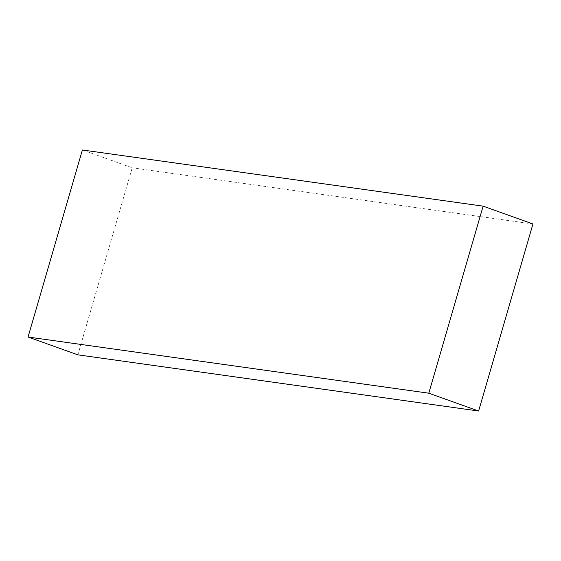 <?xml version="1.0" encoding="UTF-8"?>
<svg xmlns="http://www.w3.org/2000/svg" width="561" height="561" viewBox="0 0 561 561"><rect width="100%" height="100%" fill="white"/><g stroke="black" fill="none" stroke-linecap="round" stroke-linejoin="round"><path stroke-width="0.42" stroke-dasharray="2.81 2.1" d="M82.39 149.983L132.214 167.802L77.874 354.847M532.95 223.972L132.214 167.802"/><path stroke-width="0.84" d="M28.05 337.028L77.874 354.847L478.61 411.017L532.95 223.972L483.126 206.153L82.39 149.983L28.05 337.028L428.786 393.198L478.61 411.017M428.786 393.198L483.126 206.153"/></g></svg>
